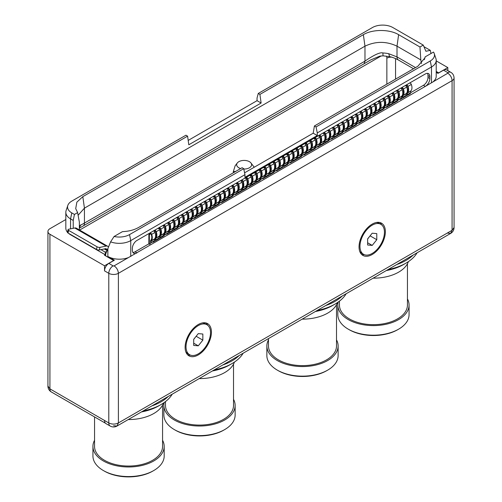<?xml version="1.0" encoding="UTF-8"?>
<svg xmlns="http://www.w3.org/2000/svg" width="502" height="502" viewBox="0 0 502 502"><rect width="100%" height="100%" fill="white"/><g stroke="black" fill="none" stroke-linecap="round" stroke-linejoin="round"><path stroke-width="0.75" d="M68.473 233.273A16.183 9.343 0 0 0 70.562 234.76L105.263 254.79L104.504 255.223L113.659 260.513L104.529 265.784L49.924 234.258L49.924 388.855L47.928 386.076A6.796 6.796 0 0 0 51.329 391.968A6.796 3.922 120 0 1 49.924 388.855L104.529 420.488A6.796 3.922 -60 0 1 104.529 420.381M65.825 219.525L49.924 228.705A6.796 3.922 0 0 0 47.928 231.485A6.796 3.922 0 0 0 49.924 234.258M436.219 60.886L447.822 67.588L438.692 72.859L436.219 71.435M67.82 205.431A14.451 8.339 0 0 0 71.792 212.911L74.447 214.442L77.615 212.61L75.708 208.619L76.862 202.155L82.817 196.646L187.591 136.155L185.947 135.207L71.792 201.114A14.451 8.339 0 0 0 67.82 205.431L66.12 210.526A16.183 9.343 0 0 0 65.825 212.296L65.825 228.153A16.183 9.343 0 0 0 67.431 232.213M104.529 265.784L104.529 270.86A6.087 3.514 -60 0 1 108.834 263.406L114.368 260.205L107.867 256.453A16.183 9.343 0 0 0 128.537 257.526L114.092 265.865A0.709 0.414 180 0 1 113.088 265.865L108.834 263.406M110.195 426.054L105.935 423.6A6.796 3.922 -60 0 1 104.529 420.488L108.783 422.941A6.796 3.922 120 0 0 110.195 426.054A6.796 6.796 0 0 0 116.991 426.054L113.59 425.721M151.874 405.911A46.052 26.587 0 0 0 168.27 396.448M396.756 264.535A46.052 26.587 0 0 0 413.152 255.066M325.811 305.492A46.052 26.587 0 0 0 342.207 296.029M436.219 72.357L437.982 73.374L438.692 72.859M106.75 251.289L105.263 252.148L105.263 254.79M107.039 250.536L104.303 248.948M100.927 249.645L105.263 252.148M68.68 230.412L68.052 233.028A2.096 0.784 -166.5 0 1 67.425 232.25L68.052 229.634A2.096 0.784 13.5 0 0 68.68 230.412L97.055 246.796A2.096 0.784 13.5 0 0 99.954 247.36L106.11 246.087A5.66 3.269 -60 0 1 107.717 246.294A5.66 3.269 -60 0 1 108.419 246.984M68.052 233.028L96.428 249.412A2.096 0.784 -166.5 0 0 99.327 249.977L105.489 248.703A2.755 1.594 -60 0 1 106.267 248.804A2.755 1.594 -60 0 1 106.838 249.983L106.851 250.423M68.052 229.634A2.096 0.784 13.5 0 1 68.605 229.263L74.767 227.99L106.11 246.087M65.825 212.296A16.183 9.343 0 0 0 70.562 218.903L73.223 220.434L73.223 228.31M187.591 136.155L188.802 144.783L261.122 103.029L257.043 100.67L257.043 98.028L258.266 93.454L259.91 94.401L363.36 34.676C372.54 29.097 389.445 29.097 398.626 34.676L419.967 47L423.261 45.098L392.859 27.541A14.451 8.339 0 0 0 372.428 27.541L258.266 93.454M188.194 140.422L257.043 100.67M430.967 53.532L430.314 50.351L425.897 51.279L423.261 45.098M421.548 63.528L420.808 59.914L419.967 47M73.223 220.434L74.447 214.442M79.366 229.922L79.366 222.173L77.615 212.61M107.717 246.294L76.373 228.197A5.66 3.269 120 0 0 74.767 227.99M114.086 236.486A14.451 8.339 180 0 0 129.529 234.603L243.734 168.672L242.089 167.724L138.64 227.444C134.16 229.979 128.769 231.378 122.475 231.635L114.086 236.486L110.591 241.864L105.671 254.087L105.671 255.901M410.743 92.638L423.424 85.315A6.476 3.74 120 0 0 427.999 77.39L429.881 78.475A6.476 3.74 -60 0 1 425.301 86.4L128.537 257.526M243.734 168.672L244.957 174.665L130.758 240.596A16.183 9.343 180 0 1 110.591 241.864M244.957 174.665L244.957 177.306L317.277 135.553L317.277 132.911L316.053 126.918L314.409 125.971L313.198 133.199L244.581 172.813M316.053 126.918L430.252 60.98A14.451 8.339 180 0 0 434.224 53.507A14.451 8.339 180 0 0 433.508 52.064L425.112 56.908L424.962 57.855L417.852 66.245L314.409 125.971M313.198 133.199L317.277 135.553M425.112 56.908L424.378 59.638M388.115 269.524A46.052 26.587 0 0 0 406.005 263.123A46.052 26.587 0 0 0 417.093 252.795M317.164 310.487A46.052 26.587 0 0 0 335.06 304.08A46.052 26.587 0 0 0 346.142 293.752M214.178 369.943A46.052 26.587 0 0 0 232.068 363.542A46.052 26.587 0 0 0 243.156 353.213M222.825 364.954A46.052 26.587 0 0 0 239.216 355.485M143.233 410.906A46.052 26.587 0 0 0 161.123 404.505A46.052 26.587 0 0 0 172.211 394.177M114.092 265.865C116.709 267.666 118.139 270.151 118.397 273.314A6.796 3.922 180 0 1 108.783 273.314L108.783 422.941C111.99 424.466 115.19 424.466 118.397 422.941L116.991 426.054L450.671 233.405A6.796 6.796 0 0 0 454.072 227.519L452.076 230.292L452.076 80.665L118.397 273.314L118.397 422.941L452.076 230.292L450.671 233.405L447.269 233.072M454.072 227.519L454.072 77.892A6.796 3.922 180 0 1 452.076 80.665A6.087 3.514 -120 0 0 447.778 73.217L425.307 86.4M429.881 78.475L429.881 76.624A6.476 3.74 -60 0 0 428.539 73.662A6.476 3.74 -60 0 0 425.301 73.982L136.933 240.464A6.476 3.74 -60 0 0 132.359 248.396L132.359 250.247A6.476 3.74 -60 0 0 133.701 253.209A6.476 3.74 -60 0 0 136.933 252.889L135.057 251.803L148.862 243.834M434.224 53.507L435.924 58.602A16.183 9.343 180 0 1 436.219 60.372A16.183 9.343 180 0 1 431.482 66.979L317.277 132.911M427.999 77.39L427.999 75.538A6.476 3.74 120 0 0 427.459 73.361M132.898 252.424A6.476 3.74 120 0 0 135.057 251.803M399.736 99.201L400.194 99.471L400.15 99.019L399.579 99.296L397.747 100.356L397.584 100.977L386.465 107.397L386.302 106.957L384.017 108.281L383.854 108.903L372.729 115.322L372.572 114.889L370.281 116.207L370.125 116.828L358.999 123.254L358.955 122.808L358.384 123.078L356.552 124.138L356.389 124.76L345.269 131.179L345.106 130.746L342.822 132.064L342.659 132.685L331.54 139.11L331.376 138.671L329.086 139.995L328.929 140.616L317.804 147.036L317.647 146.603L315.356 147.921L315.193 148.542L304.074 154.961L304.024 154.516L303.453 154.792L301.627 155.852L301.464 156.473L290.344 162.893L290.181 162.453L287.891 163.777L287.734 164.399L276.608 170.818L276.451 170.385L274.161 171.703L273.998 172.324L262.879 178.75L262.828 178.298L262.257 178.574L260.431 179.634L260.268 180.256L249.149 186.675L248.986 186.242L246.695 187.56L246.538 188.181L235.413 194.607L235.369 194.155L234.798 194.431L232.966 195.491L232.802 196.113L221.683 202.532L221.52 202.093L219.236 203.417L219.073 204.038L207.953 210.457L207.79 210.024L205.5 211.342L205.343 211.963L194.218 218.389L194.174 217.943L193.603 218.213L191.77 219.274L191.613 219.895L180.488 226.314L180.325 225.881L178.041 227.199L177.877 227.82L166.758 234.246L166.595 233.806L164.305 235.131L164.148 235.752L153.022 242.171L152.865 241.738L150.575 243.056L150.418 243.677L149.364 244.286L149.364 234.88L150.048 234.032A0.872 0.502 60 0 1 150.23 233.631A0.872 0.502 60 0 1 151.215 234.371A7.022 4.054 60 0 1 150.757 240.263A1.261 0.728 -120 0 0 150.575 240.784L150.575 242.34L151.077 242.635L151.077 241.073A0.552 0.32 -120 0 1 151.158 240.847A7.737 4.468 60 0 0 151.66 234.359A1.588 0.916 60 0 0 149.872 233.016L153.217 231.083A1.588 0.916 60 0 1 154.999 232.432A7.737 4.468 60 0 1 154.503 238.921A0.552 0.32 -120 0 0 154.421 239.147L154.421 240.703L151.077 242.635M410.404 92.914L410.404 93.573L400.194 99.471M386.007 107.133L386.465 107.397M372.277 115.058L372.729 115.322M358.541 122.99L358.999 123.254M344.811 130.915L345.269 131.179M331.082 138.847L331.54 139.11M317.346 146.772L317.804 147.036M303.616 154.698L304.074 154.961M289.886 162.629L290.344 162.893M276.15 170.554L276.608 170.818M262.42 178.486L262.879 178.75M248.691 186.411L249.149 186.675M234.955 194.337L235.413 194.607M221.225 202.268L221.683 202.532M207.495 210.194L207.953 210.457M193.759 218.125L194.218 218.389M180.03 226.051L180.488 226.314M166.3 233.982L166.758 234.246M152.564 241.908L153.022 242.171M150.048 234.484L149.546 234.189L148.862 234.585L148.862 243.997L149.364 244.286M154.629 231.736L154.629 231.391A0.872 0.502 60 0 1 154.804 230.989A0.872 0.502 60 0 1 155.789 231.729A7.022 4.054 60 0 1 155.338 237.622A1.261 0.728 -120 0 0 155.325 237.634M159.203 229.094L159.203 228.749A0.872 0.502 60 0 1 159.385 228.347A0.872 0.502 60 0 1 160.37 229.088A7.022 4.054 60 0 1 159.912 234.98A1.261 0.728 -120 0 0 159.9 234.992M163.784 226.452L163.784 226.101A0.872 0.502 60 0 1 163.959 225.705A0.872 0.502 60 0 1 164.945 226.446A7.022 4.054 60 0 1 164.493 232.338A1.261 0.728 -120 0 0 164.474 232.351M168.358 223.81L168.358 223.459A0.872 0.502 60 0 1 168.54 223.064A0.872 0.502 60 0 1 169.525 223.804A7.022 4.054 60 0 1 169.067 229.69A1.261 0.728 -120 0 0 169.055 229.709M172.933 221.162L172.933 220.817A0.872 0.502 60 0 1 173.115 220.416A0.872 0.502 60 0 1 174.1 221.162A7.022 4.054 60 0 1 173.648 227.048A1.261 0.728 -120 0 0 173.629 227.067M177.513 218.521L177.513 218.175A0.872 0.502 60 0 1 177.695 217.774A0.872 0.502 60 0 1 178.674 218.514A7.022 4.054 60 0 1 178.223 224.407A1.261 0.728 -120 0 0 178.21 224.419M182.088 215.879L182.088 215.534A0.872 0.502 60 0 1 182.27 215.132A0.872 0.502 60 0 1 183.255 215.873A7.022 4.054 60 0 1 182.797 221.765A1.261 0.728 -120 0 0 182.784 221.777M186.669 213.237L186.669 212.892A0.872 0.502 60 0 1 186.851 212.49A0.872 0.502 60 0 1 187.83 213.231A7.022 4.054 60 0 1 187.378 219.123A1.261 0.728 -120 0 0 187.365 219.136M191.243 210.595L191.243 210.25A0.872 0.502 60 0 1 191.425 209.849A0.872 0.502 60 0 1 192.41 210.589A7.022 4.054 60 0 1 191.952 216.481A1.261 0.728 -120 0 0 191.94 216.494M195.824 207.953L195.824 207.608A0.872 0.502 60 0 1 196 207.207A0.872 0.502 60 0 1 196.985 207.947A7.022 4.054 60 0 1 196.533 213.839A1.261 0.728 -120 0 0 196.514 213.852M200.398 205.312L200.398 204.96A0.872 0.502 60 0 1 200.58 204.565A0.872 0.502 60 0 1 201.566 205.305A7.022 4.054 60 0 1 201.107 211.191A1.261 0.728 -120 0 0 201.095 211.21M204.973 202.664L204.973 202.319A0.872 0.502 60 0 1 205.155 201.917A0.872 0.502 60 0 1 206.14 202.664A7.022 4.054 60 0 1 205.688 208.55A1.261 0.728 -120 0 0 205.669 208.568M209.554 200.022L209.554 199.677A0.872 0.502 60 0 1 209.736 199.275A0.872 0.502 60 0 1 210.721 200.016A7.022 4.054 60 0 1 210.263 205.908A1.261 0.728 -120 0 0 210.25 205.92M214.128 197.38L214.128 197.035A0.872 0.502 60 0 1 214.31 196.633A0.872 0.502 60 0 1 215.295 197.374A7.022 4.054 60 0 1 214.843 203.266A1.261 0.728 -120 0 0 214.825 203.279M218.709 194.738L218.709 194.393A0.872 0.502 60 0 1 218.891 193.992A0.872 0.502 60 0 1 219.87 194.732A7.022 4.054 60 0 1 219.418 200.624A1.261 0.728 -120 0 0 219.405 200.637M223.283 192.097L223.283 191.751A0.872 0.502 60 0 1 223.465 191.35A0.872 0.502 60 0 1 224.45 192.09A7.022 4.054 60 0 1 223.992 197.983A1.261 0.728 -120 0 0 223.98 197.995M227.864 189.455L227.864 189.11A0.872 0.502 60 0 1 228.046 188.708A0.872 0.502 60 0 1 229.025 189.449A7.022 4.054 60 0 1 228.573 195.341A1.261 0.728 -120 0 0 228.561 195.353M232.439 186.813L232.439 186.462A0.872 0.502 60 0 1 232.621 186.066A0.872 0.502 60 0 1 233.606 186.807A7.022 4.054 60 0 1 233.148 192.693A1.261 0.728 -120 0 0 233.135 192.712M237.019 184.165L237.019 183.82A0.872 0.502 60 0 1 237.195 183.425A0.872 0.502 60 0 1 238.18 184.165A7.022 4.054 60 0 1 237.728 190.051A1.261 0.728 -120 0 0 237.71 190.07M241.594 181.523L241.594 181.178A0.872 0.502 60 0 1 241.776 180.776A0.872 0.502 60 0 1 242.761 181.517A7.022 4.054 60 0 1 242.303 187.409A1.261 0.728 -120 0 0 242.29 187.422M246.168 178.881L246.168 178.536A0.872 0.502 60 0 1 246.35 178.135A0.872 0.502 60 0 1 247.335 178.875A7.022 4.054 60 0 1 246.884 184.767A1.261 0.728 -120 0 0 246.865 184.78M250.749 176.24L250.749 175.895A0.872 0.502 60 0 1 250.931 175.493A0.872 0.502 60 0 1 251.916 176.233A7.022 4.054 60 0 1 251.458 182.126A1.261 0.728 -120 0 0 251.446 182.138M255.323 173.598L255.323 173.253A0.872 0.502 60 0 1 255.505 172.851A0.872 0.502 60 0 1 256.491 173.592A7.022 4.054 60 0 1 256.039 179.484A1.261 0.728 -120 0 0 256.02 179.496M259.904 170.956L259.904 170.611A0.872 0.502 60 0 1 260.086 170.209A0.872 0.502 60 0 1 261.065 170.95A7.022 4.054 60 0 1 260.613 176.842A1.261 0.728 -120 0 0 260.601 176.855M264.479 168.314L264.479 167.963A0.872 0.502 60 0 1 264.661 167.568A0.872 0.502 60 0 1 265.646 168.308A7.022 4.054 60 0 1 265.188 174.2A1.261 0.728 -120 0 0 265.175 174.213M269.059 165.673L269.059 165.321A0.872 0.502 60 0 1 269.235 164.926A0.872 0.502 60 0 1 270.22 165.666A7.022 4.054 60 0 1 269.769 171.552A1.261 0.728 -120 0 0 269.756 171.571M273.634 163.024L273.634 162.679A0.872 0.502 60 0 1 273.816 162.278A0.872 0.502 60 0 1 274.801 163.024A7.022 4.054 60 0 1 274.343 168.91A1.261 0.728 -120 0 0 274.33 168.923M278.215 160.383L278.215 160.038A0.872 0.502 60 0 1 278.39 159.636A0.872 0.502 60 0 1 279.376 160.376A7.022 4.054 60 0 1 278.924 166.269A1.261 0.728 -120 0 0 278.905 166.281M282.789 157.741L282.789 157.396A0.872 0.502 60 0 1 282.971 156.994A0.872 0.502 60 0 1 283.956 157.735A7.022 4.054 60 0 1 283.498 163.627A1.261 0.728 -120 0 0 283.486 163.639M287.364 155.099L287.364 154.754A0.872 0.502 60 0 1 287.546 154.352A0.872 0.502 60 0 1 288.531 155.093A7.022 4.054 60 0 1 288.079 160.985A1.261 0.728 -120 0 0 288.06 160.998M291.944 152.457L291.944 152.112A0.872 0.502 60 0 1 292.126 151.711A0.872 0.502 60 0 1 293.112 152.451A7.022 4.054 60 0 1 292.653 158.343A1.261 0.728 -120 0 0 292.641 158.356M296.519 149.816L296.519 149.464A0.872 0.502 60 0 1 296.701 149.069A0.872 0.502 60 0 1 297.686 149.809A7.022 4.054 60 0 1 297.228 155.702A1.261 0.728 -120 0 0 297.215 155.714M301.1 147.174L301.1 146.822A0.872 0.502 60 0 1 301.282 146.427A0.872 0.502 60 0 1 302.26 147.168A7.022 4.054 60 0 1 301.809 153.054A1.261 0.728 -120 0 0 301.796 153.072M305.674 144.526L305.674 144.181A0.872 0.502 60 0 1 305.856 143.779A0.872 0.502 60 0 1 306.841 144.526A7.022 4.054 60 0 1 306.383 150.412A1.261 0.728 -120 0 0 306.371 150.431M310.255 141.884L310.255 141.539A0.872 0.502 60 0 1 310.431 141.137A0.872 0.502 60 0 1 311.416 141.878A7.022 4.054 60 0 1 310.964 147.77A1.261 0.728 -120 0 0 310.951 147.783M314.829 139.242L314.829 138.897A0.872 0.502 60 0 1 315.011 138.496A0.872 0.502 60 0 1 315.996 139.236A7.022 4.054 60 0 1 315.538 145.128A1.261 0.728 -120 0 0 315.526 145.141M319.404 136.6L319.404 136.255A0.872 0.502 60 0 1 319.586 135.854A0.872 0.502 60 0 1 320.571 136.594A7.022 4.054 60 0 1 320.119 142.486A1.261 0.728 -120 0 0 320.1 142.499M323.985 133.959L323.985 133.614A0.872 0.502 60 0 1 324.166 133.212A0.872 0.502 60 0 1 325.152 133.952A7.022 4.054 60 0 1 324.694 139.845A1.261 0.728 -120 0 0 324.681 139.857M328.559 131.317L328.559 130.972A0.872 0.502 60 0 1 328.741 130.57A0.872 0.502 60 0 1 329.726 131.311A7.022 4.054 60 0 1 329.274 137.203A1.261 0.728 -120 0 0 329.256 137.215M333.14 128.675L333.14 128.324A0.872 0.502 60 0 1 333.322 127.928A0.872 0.502 60 0 1 334.301 128.669A7.022 4.054 60 0 1 333.849 134.555A1.261 0.728 -120 0 0 333.836 134.574M337.714 126.027L337.714 125.682A0.872 0.502 60 0 1 337.896 125.28A0.872 0.502 60 0 1 338.881 126.027A7.022 4.054 60 0 1 338.423 131.913A1.261 0.728 -120 0 0 338.411 131.932M342.295 123.385L342.295 123.04A0.872 0.502 60 0 1 342.477 122.639A0.872 0.502 60 0 1 343.456 123.379A7.022 4.054 60 0 1 343.004 129.271A1.261 0.728 -120 0 0 342.991 129.284M346.869 120.744L346.869 120.398A0.872 0.502 60 0 1 347.051 119.997A0.872 0.502 60 0 1 348.037 120.737A7.022 4.054 60 0 1 347.579 126.629A1.261 0.728 -120 0 0 347.566 126.642M351.45 118.102L351.45 117.757A0.872 0.502 60 0 1 351.626 117.355A0.872 0.502 60 0 1 352.611 118.095A7.022 4.054 60 0 1 352.159 123.988A1.261 0.728 -120 0 0 352.14 124M356.025 115.46L356.025 115.115A0.872 0.502 60 0 1 356.207 114.713A0.872 0.502 60 0 1 357.192 115.454A7.022 4.054 60 0 1 356.734 121.346A1.261 0.728 -120 0 0 356.721 121.358M360.599 112.818L360.599 112.473A0.872 0.502 60 0 1 360.781 112.071A0.872 0.502 60 0 1 361.766 112.812A7.022 4.054 60 0 1 361.314 118.704A1.261 0.728 -120 0 0 361.296 118.717M365.18 110.176L365.18 109.825A0.872 0.502 60 0 1 365.362 109.43A0.872 0.502 60 0 1 366.347 110.17A7.022 4.054 60 0 1 365.889 116.056A1.261 0.728 -120 0 0 365.876 116.075M369.754 107.528L369.754 107.183A0.872 0.502 60 0 1 369.936 106.788A0.872 0.502 60 0 1 370.922 107.528A7.022 4.054 60 0 1 370.47 113.414A1.261 0.728 -120 0 0 370.451 113.433M374.335 104.887L374.335 104.541A0.872 0.502 60 0 1 374.517 104.14A0.872 0.502 60 0 1 375.496 104.88A7.022 4.054 60 0 1 375.044 110.773A1.261 0.728 -120 0 0 375.032 110.785M378.91 102.245L378.91 101.9A0.872 0.502 60 0 1 379.092 101.498A0.872 0.502 60 0 1 380.077 102.239A7.022 4.054 60 0 1 379.619 108.131A1.261 0.728 -120 0 0 379.606 108.143M383.49 99.603L383.49 99.258A0.872 0.502 60 0 1 383.666 98.856A0.872 0.502 60 0 1 384.651 99.597A7.022 4.054 60 0 1 384.199 105.489A1.261 0.728 -120 0 0 384.187 105.502M388.065 96.961L388.065 96.616A0.872 0.502 60 0 1 388.247 96.215A0.872 0.502 60 0 1 389.232 96.955A7.022 4.054 60 0 1 388.774 102.847A1.261 0.728 -120 0 0 388.761 102.86M392.646 94.32L392.646 93.974A0.872 0.502 60 0 1 392.821 93.573A0.872 0.502 60 0 1 393.806 94.313A7.022 4.054 60 0 1 393.355 100.205A1.261 0.728 -120 0 0 393.336 100.218M397.22 91.678L397.22 91.326A0.872 0.502 60 0 1 397.402 90.931A0.872 0.502 60 0 1 398.387 91.671A7.022 4.054 60 0 1 397.929 97.564A1.261 0.728 -120 0 0 397.917 97.576M401.795 89.036L401.795 88.685A0.872 0.502 60 0 1 401.976 88.289A0.872 0.502 60 0 1 402.962 89.03A7.022 4.054 60 0 1 402.51 94.916A1.261 0.728 -120 0 0 402.491 94.934M406.375 86.388L406.375 86.043A0.872 0.502 60 0 1 406.557 85.641A0.872 0.502 60 0 1 407.542 86.382A7.022 4.054 60 0 1 407.084 92.274A1.261 0.728 -120 0 0 407.072 92.286M405.873 85.892L405.873 85.754A1.588 0.916 60 0 1 406.2 85.026A1.588 0.916 60 0 1 407.988 86.369A7.737 4.468 60 0 1 407.486 92.857A0.552 0.32 -120 0 0 407.404 93.09L407.404 94.646L406.902 94.357L406.902 92.795A1.261 0.728 -120 0 1 406.909 92.669M401.293 88.534L401.293 88.396A1.588 0.916 60 0 1 401.625 87.668A1.588 0.916 60 0 1 403.407 89.017A7.737 4.468 60 0 1 402.905 95.499A0.552 0.32 -120 0 0 402.83 95.731L402.83 97.288L402.322 96.999L402.322 95.436A1.261 0.728 -120 0 1 402.328 95.311M396.718 91.176L396.718 91.038A1.588 0.916 60 0 1 397.044 90.31A1.588 0.916 60 0 1 398.833 91.659A7.737 4.468 60 0 1 398.331 98.147A0.552 0.32 -120 0 0 398.249 98.373L398.249 99.929L397.747 99.641L397.747 98.078A1.261 0.728 -120 0 1 397.753 97.953M392.137 93.818L392.137 93.679A1.588 0.916 60 0 1 392.47 92.958A1.588 0.916 60 0 1 394.252 94.301A7.737 4.468 60 0 1 393.75 100.789A0.552 0.32 -120 0 0 393.675 101.015L393.675 102.571L393.166 102.282L393.166 100.726A1.261 0.728 -120 0 1 393.179 100.601M387.563 96.466L387.563 96.321A1.588 0.916 60 0 1 387.889 95.6A1.588 0.916 60 0 1 389.677 96.942A7.737 4.468 60 0 1 389.175 103.431A0.552 0.32 -120 0 0 389.094 103.657L389.094 105.219L388.592 104.924L388.592 103.368A1.261 0.728 -120 0 1 388.598 103.243M382.982 99.107L382.982 98.969A1.588 0.916 60 0 1 383.315 98.241A1.588 0.916 60 0 1 385.097 99.584A7.737 4.468 60 0 1 384.601 106.073A0.552 0.32 -120 0 0 384.519 106.298L384.519 107.861L384.017 107.566L384.017 106.01A1.261 0.728 -120 0 1 384.024 105.884M378.408 101.749L378.408 101.611A1.588 0.916 60 0 1 378.734 100.883A1.588 0.916 60 0 1 380.522 102.226A7.737 4.468 60 0 1 380.02 108.714A0.552 0.32 -120 0 0 379.939 108.94L379.939 110.503L379.437 110.208L379.437 108.652A1.261 0.728 -120 0 1 379.443 108.526M373.833 104.391L373.833 104.253A1.588 0.916 60 0 1 374.159 103.525A1.588 0.916 60 0 1 375.942 104.868A7.737 4.468 60 0 1 375.446 111.356A0.552 0.32 -120 0 0 375.364 111.582L375.364 113.145L374.862 112.856L374.862 111.293A1.261 0.728 -120 0 1 374.868 111.168M369.252 107.033L369.252 106.895A1.588 0.916 60 0 1 369.579 106.167A1.588 0.916 60 0 1 371.367 107.516A7.737 4.468 60 0 1 370.865 113.998A0.552 0.32 -120 0 0 370.783 114.23L370.783 115.786L370.281 115.498L370.281 113.935A1.261 0.728 -120 0 1 370.288 113.81M364.678 109.674L364.678 109.536A1.588 0.916 60 0 1 365.004 108.808A1.588 0.916 60 0 1 366.793 110.158A7.737 4.468 60 0 1 366.291 116.646A0.552 0.32 -120 0 0 366.209 116.872L366.209 118.428L365.707 118.139L365.707 116.577A1.261 0.728 -120 0 1 365.713 116.451M360.097 112.316L360.097 112.178A1.588 0.916 60 0 1 360.43 111.457A1.588 0.916 60 0 1 362.212 112.799A7.737 4.468 60 0 1 361.71 119.288A0.552 0.32 -120 0 0 361.635 119.514L361.635 121.07L361.126 120.781L361.126 119.225A1.261 0.728 -120 0 1 361.133 119.099M355.523 114.958L355.523 114.82A1.588 0.916 60 0 1 355.849 114.098A1.588 0.916 60 0 1 357.637 115.441A7.737 4.468 60 0 1 357.135 121.93A0.552 0.32 -120 0 0 357.054 122.155L357.054 123.718L356.552 123.423L356.552 121.867A1.261 0.728 -120 0 1 356.558 121.741M350.942 117.606L350.942 117.462A1.588 0.916 60 0 1 351.274 116.74A1.588 0.916 60 0 1 353.057 118.083A7.737 4.468 60 0 1 352.555 124.571A0.552 0.32 -120 0 0 352.479 124.797L352.479 126.36L351.971 126.065L351.971 124.509A1.261 0.728 -120 0 1 351.984 124.383M346.367 120.248L346.367 120.11A1.588 0.916 60 0 1 346.694 119.382A1.588 0.916 60 0 1 348.482 120.725A7.737 4.468 60 0 1 347.98 127.213A0.552 0.32 -120 0 0 347.899 127.439L347.899 129.001L347.397 128.707L347.397 127.15A1.261 0.728 -120 0 1 347.403 127.025M341.787 122.89L341.787 122.752A1.588 0.916 60 0 1 342.119 122.024A1.588 0.916 60 0 1 343.901 123.366A7.737 4.468 60 0 1 343.406 129.855A0.552 0.32 -120 0 0 343.324 130.081L343.324 131.643L342.822 131.355L342.822 129.792A1.261 0.728 -120 0 1 342.828 129.667M337.212 125.531L337.212 125.393A1.588 0.916 60 0 1 337.539 124.665A1.588 0.916 60 0 1 339.327 126.015A7.737 4.468 60 0 1 338.825 132.497A0.552 0.32 -120 0 0 338.743 132.729L338.743 134.285L338.241 133.996L338.241 132.434A1.261 0.728 -120 0 1 338.248 132.308M332.638 128.173L332.638 128.035A1.588 0.916 60 0 1 332.964 127.307A1.588 0.916 60 0 1 334.752 128.656A7.737 4.468 60 0 1 334.25 135.145A0.552 0.32 -120 0 0 334.169 135.371L334.169 136.927L333.667 136.638L333.667 135.076A1.261 0.728 -120 0 1 333.673 134.95M328.057 130.815L328.057 130.677A1.588 0.916 60 0 1 328.383 129.949A1.588 0.916 60 0 1 330.172 131.298A7.737 4.468 60 0 1 329.67 137.786A0.552 0.32 -120 0 0 329.588 138.012L329.588 139.569L329.086 139.28L329.086 137.724A1.261 0.728 -120 0 1 329.092 137.592M323.483 133.457L323.483 133.319A1.588 0.916 60 0 1 323.809 132.597A1.588 0.916 60 0 1 325.597 133.94A7.737 4.468 60 0 1 325.095 140.428A0.552 0.32 -120 0 0 325.014 140.654L325.014 142.21L324.512 141.922L324.512 140.365A1.261 0.728 -120 0 1 324.518 140.24M318.902 136.105L318.902 135.96A1.588 0.916 60 0 1 319.234 135.239A1.588 0.916 60 0 1 321.016 136.582A7.737 4.468 60 0 1 320.514 143.07A0.552 0.32 -120 0 0 320.439 143.296L320.439 144.858L319.931 144.563L319.931 143.007A1.261 0.728 -120 0 1 319.943 142.882M314.327 138.747L314.327 138.608A1.588 0.916 60 0 1 314.654 137.881A1.588 0.916 60 0 1 316.442 139.223A7.737 4.468 60 0 1 315.94 145.712A0.552 0.32 -120 0 0 315.858 145.938L315.858 147.5L315.356 147.205L315.356 145.649A1.261 0.728 -120 0 1 315.363 145.524M309.747 141.388L309.747 141.25A1.588 0.916 60 0 1 310.079 140.522A1.588 0.916 60 0 1 311.861 141.865A7.737 4.468 60 0 1 311.365 148.354A0.552 0.32 -120 0 0 311.284 148.579L311.284 150.142L310.776 149.853L310.776 148.291A1.261 0.728 -120 0 1 310.788 148.165M305.172 144.03L305.172 143.892A1.588 0.916 60 0 1 305.498 143.164A1.588 0.916 60 0 1 307.287 144.507A7.737 4.468 60 0 1 306.785 150.995A0.552 0.32 -120 0 0 306.703 151.227L306.703 152.784L306.201 152.495L306.201 150.933A1.261 0.728 -120 0 1 306.207 150.807M300.591 146.672L300.591 146.534A1.588 0.916 60 0 1 300.924 145.806A1.588 0.916 60 0 1 302.706 147.155A7.737 4.468 60 0 1 302.21 153.643A0.552 0.32 -120 0 0 302.129 153.869L302.129 155.425L301.627 155.137L301.627 153.574A1.261 0.728 -120 0 1 301.633 153.449M296.017 149.314L296.017 149.176A1.588 0.916 60 0 1 296.343 148.448A1.588 0.916 60 0 1 298.132 149.797A7.737 4.468 60 0 1 297.63 156.285A0.552 0.32 -120 0 0 297.548 156.511L297.548 158.067L297.046 157.779L297.046 156.222A1.261 0.728 -120 0 1 297.052 156.091M291.442 151.955L291.442 151.817A1.588 0.916 60 0 1 291.769 151.096A1.588 0.916 60 0 1 293.557 152.439A7.737 4.468 60 0 1 293.055 158.927A0.552 0.32 -120 0 0 292.973 159.153L292.973 160.709L292.471 160.42L292.471 158.864A1.261 0.728 -120 0 1 292.478 158.739M286.862 154.603L286.862 154.459A1.588 0.916 60 0 1 287.194 153.737A1.588 0.916 60 0 1 288.976 155.08A7.737 4.468 60 0 1 288.474 161.569A0.552 0.32 -120 0 0 288.399 161.795L288.399 163.357L287.891 163.062L287.891 161.506A1.261 0.728 -120 0 1 287.897 161.38M282.287 157.245L282.287 157.107A1.588 0.916 60 0 1 282.613 156.379A1.588 0.916 60 0 1 284.402 157.722A7.737 4.468 60 0 1 283.9 164.21A0.552 0.32 -120 0 0 283.818 164.436L283.818 165.999L283.316 165.704L283.316 164.148A1.261 0.728 -120 0 1 283.323 164.022M277.706 159.887L277.706 159.749A1.588 0.916 60 0 1 278.039 159.021A1.588 0.916 60 0 1 279.821 160.364A7.737 4.468 60 0 1 279.319 166.852A0.552 0.32 -120 0 0 279.244 167.078L279.244 168.641L278.735 168.352L278.735 166.79A1.261 0.728 -120 0 1 278.748 166.664M273.132 162.529L273.132 162.391A1.588 0.916 60 0 1 273.458 161.663A1.588 0.916 60 0 1 275.247 163.006A7.737 4.468 60 0 1 274.745 169.494A0.552 0.32 -120 0 0 274.663 169.726L274.663 171.282L274.161 170.994L274.161 169.431A1.261 0.728 -120 0 1 274.167 169.306M268.551 165.171L268.551 165.032A1.588 0.916 60 0 1 268.884 164.305A1.588 0.916 60 0 1 270.666 165.654A7.737 4.468 60 0 1 270.17 172.142A0.552 0.32 -120 0 0 270.089 172.368L270.089 173.924L269.587 173.636L269.587 172.073A1.261 0.728 -120 0 1 269.593 171.948M263.977 167.812L263.977 167.674A1.588 0.916 60 0 1 264.303 166.946A1.588 0.916 60 0 1 266.091 168.295A7.737 4.468 60 0 1 265.589 174.784A0.552 0.32 -120 0 0 265.508 175.01L265.508 176.566L265.006 176.277L265.006 174.715A1.261 0.728 -120 0 1 265.012 174.589M259.402 170.454L259.402 170.316A1.588 0.916 60 0 1 259.729 169.594A1.588 0.916 60 0 1 261.511 170.937A7.737 4.468 60 0 1 261.015 177.426A0.552 0.32 -120 0 0 260.933 177.652L260.933 179.208L260.431 178.919L260.431 177.363A1.261 0.728 -120 0 1 260.438 177.237M254.821 173.102L254.821 172.958A1.588 0.916 60 0 1 255.148 172.236A1.588 0.916 60 0 1 256.936 173.579A7.737 4.468 60 0 1 256.434 180.067A0.552 0.32 -120 0 0 256.353 180.293L256.353 181.856L255.851 181.561L255.851 180.005A1.261 0.728 -120 0 1 255.857 179.879M250.247 175.744L250.247 175.606A1.588 0.916 60 0 1 250.573 174.878A1.588 0.916 60 0 1 252.362 176.221A7.737 4.468 60 0 1 251.86 182.709A0.552 0.32 -120 0 0 251.778 182.935L251.778 184.498L251.276 184.203L251.276 182.646A1.261 0.728 -120 0 1 251.282 182.521M245.666 178.386L245.666 178.248A1.588 0.916 60 0 1 245.999 177.52A1.588 0.916 60 0 1 247.781 178.863A7.737 4.468 60 0 1 247.279 185.351A0.552 0.32 -120 0 0 247.204 185.577L247.204 187.139L246.695 186.851L246.695 185.288A1.261 0.728 -120 0 1 246.702 185.163M241.092 181.027L241.092 180.889A1.588 0.916 60 0 1 241.418 180.162A1.588 0.916 60 0 1 243.206 181.504A7.737 4.468 60 0 1 242.704 187.993A0.552 0.32 -120 0 0 242.623 188.219L242.623 189.781L242.121 189.492L242.121 187.93A1.261 0.728 -120 0 1 242.127 187.804M236.511 183.669L236.511 183.531A1.588 0.916 60 0 1 236.844 182.803A1.588 0.916 60 0 1 238.626 184.152A7.737 4.468 60 0 1 238.124 190.635A0.552 0.32 -120 0 0 238.048 190.867L238.048 192.423L237.54 192.134L237.54 190.572A1.261 0.728 -120 0 1 237.553 190.446M231.937 186.311L231.937 186.173A1.588 0.916 60 0 1 232.263 185.445A1.588 0.916 60 0 1 234.051 186.794A7.737 4.468 60 0 1 233.549 193.283A0.552 0.32 -120 0 0 233.468 193.508L233.468 195.065L232.966 194.776L232.966 193.214A1.261 0.728 -120 0 1 232.972 193.088M227.356 188.953L227.356 188.815A1.588 0.916 60 0 1 227.688 188.093A1.588 0.916 60 0 1 229.47 189.436A7.737 4.468 60 0 1 228.975 195.924A0.552 0.32 -120 0 0 228.893 196.15L228.893 197.706L228.391 197.418L228.391 195.862A1.261 0.728 -120 0 1 228.397 195.736M222.781 191.601L222.781 191.457A1.588 0.916 60 0 1 223.108 190.735A1.588 0.916 60 0 1 224.896 192.078A7.737 4.468 60 0 1 224.394 198.566A0.552 0.32 -120 0 0 224.312 198.792L224.312 200.354L223.81 200.06L223.81 198.503A1.261 0.728 -120 0 1 223.817 198.378M218.207 194.243L218.207 194.105A1.588 0.916 60 0 1 218.533 193.377A1.588 0.916 60 0 1 220.322 194.72A7.737 4.468 60 0 1 219.82 201.208A0.552 0.32 -120 0 0 219.738 201.434L219.738 202.996L219.236 202.701L219.236 201.145A1.261 0.728 -120 0 1 219.242 201.02M213.626 196.884L213.626 196.746A1.588 0.916 60 0 1 213.952 196.018A1.588 0.916 60 0 1 215.741 197.361A7.737 4.468 60 0 1 215.239 203.85A0.552 0.32 -120 0 0 215.157 204.076L215.157 205.638L214.655 205.343L214.655 203.787A1.261 0.728 -120 0 1 214.661 203.661M209.052 199.526L209.052 199.388A1.588 0.916 60 0 1 209.378 198.66A1.588 0.916 60 0 1 211.166 200.003A7.737 4.468 60 0 1 210.664 206.491A0.552 0.32 -120 0 0 210.583 206.717L210.583 208.28L210.081 207.991L210.081 206.429A1.261 0.728 -120 0 1 210.087 206.303M204.471 202.168L204.471 202.03A1.588 0.916 60 0 1 204.803 201.302A1.588 0.916 60 0 1 206.586 202.651A7.737 4.468 60 0 1 206.084 209.133A0.552 0.32 -120 0 0 206.008 209.365L206.008 210.922L205.5 210.633L205.5 209.07A1.261 0.728 -120 0 1 205.506 208.945M199.896 204.81L199.896 204.672A1.588 0.916 60 0 1 200.223 203.944A1.588 0.916 60 0 1 202.011 205.293A7.737 4.468 60 0 1 201.509 211.781A0.552 0.32 -120 0 0 201.427 212.007L201.427 213.563L200.925 213.275L200.925 211.712A1.261 0.728 -120 0 1 200.932 211.587M195.316 207.452L195.316 207.313A1.588 0.916 60 0 1 195.648 206.592A1.588 0.916 60 0 1 197.43 207.935A7.737 4.468 60 0 1 196.935 214.423A0.552 0.32 -120 0 0 196.853 214.649L196.853 216.205L196.345 215.916L196.345 214.36A1.261 0.728 -120 0 1 196.357 214.235M190.741 210.093L190.741 209.955A1.588 0.916 60 0 1 191.067 209.234A1.588 0.916 60 0 1 192.856 210.576A7.737 4.468 60 0 1 192.354 217.065A0.552 0.32 -120 0 0 192.272 217.291L192.272 218.847L191.77 218.558L191.77 217.002A1.261 0.728 -120 0 1 191.777 216.877M186.16 212.741L186.16 212.597A1.588 0.916 60 0 1 186.493 211.875A1.588 0.916 60 0 1 188.275 213.218A7.737 4.468 60 0 1 187.779 219.707A0.552 0.32 -120 0 0 187.698 219.932L187.698 221.495L187.196 221.2L187.196 219.644A1.261 0.728 -120 0 1 187.202 219.518M181.586 215.383L181.586 215.245A1.588 0.916 60 0 1 181.912 214.517A1.588 0.916 60 0 1 183.701 215.86A7.737 4.468 60 0 1 183.199 222.348A0.552 0.32 -120 0 0 183.117 222.574L183.117 224.137L182.615 223.842L182.615 222.286A1.261 0.728 -120 0 1 182.621 222.16M177.011 218.025L177.011 217.887A1.588 0.916 60 0 1 177.338 217.159A1.588 0.916 60 0 1 179.126 218.502A7.737 4.468 60 0 1 178.624 224.99A0.552 0.32 -120 0 0 178.543 225.216L178.543 226.778L178.041 226.49L178.041 224.927A1.261 0.728 -120 0 1 178.047 224.802M172.431 220.667L172.431 220.529A1.588 0.916 60 0 1 172.757 219.801A1.588 0.916 60 0 1 174.545 221.15A7.737 4.468 60 0 1 174.043 227.632A0.552 0.32 -120 0 0 173.968 227.864L173.968 229.42L173.46 229.132L173.46 227.569A1.261 0.728 -120 0 1 173.466 227.444M167.856 223.308L167.856 223.17A1.588 0.916 60 0 1 168.183 222.442A1.588 0.916 60 0 1 169.971 223.792A7.737 4.468 60 0 1 169.469 230.28A0.552 0.32 -120 0 0 169.387 230.506L169.387 232.062L168.885 231.773L168.885 230.211A1.261 0.728 -120 0 1 168.892 230.085M163.275 225.95L163.275 225.812A1.588 0.916 60 0 1 163.608 225.084A1.588 0.916 60 0 1 165.39 226.433A7.737 4.468 60 0 1 164.888 232.922A0.552 0.32 -120 0 0 164.813 233.148L164.813 234.704L164.305 234.415L164.305 232.859A1.261 0.728 -120 0 1 164.317 232.727M158.701 228.592L158.701 228.454A1.588 0.916 60 0 1 159.027 227.732A1.588 0.916 60 0 1 160.816 229.075A7.737 4.468 60 0 1 160.314 235.563A0.552 0.32 -120 0 0 160.232 235.789L160.232 237.346L159.73 237.057L159.73 235.501A1.261 0.728 -120 0 1 159.736 235.375M154.12 231.24L154.12 231.096A1.588 0.916 60 0 1 154.453 230.374A1.588 0.916 60 0 1 156.235 231.717A7.737 4.468 60 0 1 155.739 238.205A0.552 0.32 -120 0 0 155.658 238.431L155.658 239.994L155.156 239.699L155.156 238.143A1.261 0.728 -120 0 1 155.162 238.017M149.546 234.189L149.546 233.744A1.588 0.916 60 0 1 149.872 233.016M406.2 85.026L409.538 83.1A1.588 0.916 60 0 1 411.326 84.443A7.737 4.468 60 0 1 410.824 90.931A0.552 0.32 -120 0 0 410.743 91.157L410.743 92.719L407.404 94.646M401.625 87.668L404.963 85.742A1.588 0.916 60 0 1 406.752 87.084A7.737 4.468 60 0 1 406.25 93.573A0.552 0.32 -120 0 0 406.168 93.799L406.168 95.361L402.83 97.288M397.044 90.31L400.389 88.383A1.588 0.916 60 0 1 402.171 89.726A7.737 4.468 60 0 1 401.669 96.215A0.552 0.32 -120 0 0 401.594 96.44L401.594 98.003L398.249 99.929M392.47 92.958L395.808 91.025A1.588 0.916 60 0 1 397.597 92.368A7.737 4.468 60 0 1 397.095 98.856A0.552 0.32 -120 0 0 397.013 99.082L397.013 100.645L393.675 102.571M387.889 95.6L391.234 93.667A1.588 0.916 60 0 1 393.016 95.016A7.737 4.468 60 0 1 392.514 101.498A0.552 0.32 -120 0 0 392.438 101.73L392.438 103.286L389.094 105.219M383.315 98.241L386.653 96.309A1.588 0.916 60 0 1 388.441 97.658A7.737 4.468 60 0 1 387.939 104.146A0.552 0.32 -120 0 0 387.858 104.372L387.858 105.928L384.519 107.861M378.734 100.883L382.078 98.957A1.588 0.916 60 0 1 383.861 100.3A7.737 4.468 60 0 1 383.365 106.788A0.552 0.32 -120 0 0 383.283 107.014L383.283 108.57L379.939 110.503M374.159 103.525L377.498 101.599A1.588 0.916 60 0 1 379.286 102.941A7.737 4.468 60 0 1 378.784 109.43A0.552 0.32 -120 0 0 378.703 109.656L378.703 111.218L375.364 113.145M369.579 106.167L372.923 104.24A1.588 0.916 60 0 1 374.712 105.583A7.737 4.468 60 0 1 374.21 112.071A0.552 0.32 -120 0 0 374.128 112.297L374.128 113.86L370.783 115.786M365.004 108.808L368.342 106.882A1.588 0.916 60 0 1 370.131 108.225A7.737 4.468 60 0 1 369.629 114.713A0.552 0.32 -120 0 0 369.554 114.939L369.554 116.502L366.209 118.428M360.43 111.457L363.768 109.524A1.588 0.916 60 0 1 365.556 110.867A7.737 4.468 60 0 1 365.054 117.355A0.552 0.32 -120 0 0 364.973 117.581L364.973 119.143L361.635 121.07M355.849 114.098L359.194 112.166A1.588 0.916 60 0 1 360.976 113.515A7.737 4.468 60 0 1 360.474 119.997A0.552 0.32 -120 0 0 360.398 120.229L360.398 121.785L357.054 123.718M351.274 116.74L354.613 114.807A1.588 0.916 60 0 1 356.401 116.157A7.737 4.468 60 0 1 355.899 122.645A0.552 0.32 -120 0 0 355.818 122.871L355.818 124.427L352.479 126.36M346.694 119.382L350.038 117.455A1.588 0.916 60 0 1 351.82 118.798A7.737 4.468 60 0 1 351.325 125.287A0.552 0.32 -120 0 0 351.243 125.513L351.243 127.069L347.899 129.001M342.119 122.024L345.458 120.097A1.588 0.916 60 0 1 347.246 121.44A7.737 4.468 60 0 1 346.744 127.928A0.552 0.32 -120 0 0 346.662 128.154L346.662 129.711L343.324 131.643M337.539 124.665L340.883 122.739A1.588 0.916 60 0 1 342.665 124.082A7.737 4.468 60 0 1 342.169 130.57A0.552 0.32 -120 0 0 342.088 130.796L342.088 132.359L338.743 134.285M332.964 127.307L336.302 125.381A1.588 0.916 60 0 1 338.091 126.724A7.737 4.468 60 0 1 337.589 133.212A0.552 0.32 -120 0 0 337.507 133.438L337.507 135L334.169 136.927M328.383 129.949L331.728 128.023A1.588 0.916 60 0 1 333.516 129.365A7.737 4.468 60 0 1 333.014 135.854A0.552 0.32 -120 0 0 332.933 136.08L332.933 137.642L329.588 139.569M323.809 132.597L327.153 130.664A1.588 0.916 60 0 1 328.935 132.007A7.737 4.468 60 0 1 328.433 138.496A0.552 0.32 -120 0 0 328.358 138.728L328.358 140.284L325.014 142.21M319.234 135.239L322.573 133.306A1.588 0.916 60 0 1 324.361 134.655A7.737 4.468 60 0 1 323.859 141.144A0.552 0.32 -120 0 0 323.777 141.369L323.777 142.926L320.439 144.858M314.654 137.881L317.998 135.948A1.588 0.916 60 0 1 319.78 137.297A7.737 4.468 60 0 1 319.278 143.785A0.552 0.32 -120 0 0 319.203 144.011L319.203 145.567L315.858 147.5M310.079 140.522L313.417 138.596A1.588 0.916 60 0 1 315.206 139.939A7.737 4.468 60 0 1 314.704 146.427A0.552 0.32 -120 0 0 314.622 146.653L314.622 148.209L311.284 150.142M305.498 143.164L308.843 141.238A1.588 0.916 60 0 1 310.625 142.581A7.737 4.468 60 0 1 310.129 149.069A0.552 0.32 -120 0 0 310.048 149.295L310.048 150.857L306.703 152.784M300.924 145.806L304.262 143.879A1.588 0.916 60 0 1 306.051 145.222A7.737 4.468 60 0 1 305.549 151.711A0.552 0.32 -120 0 0 305.467 151.937L305.467 153.499L302.129 155.425M296.343 148.448L299.688 146.521A1.588 0.916 60 0 1 301.47 147.864A7.737 4.468 60 0 1 300.974 154.352A0.552 0.32 -120 0 0 300.893 154.578L300.893 156.141L297.548 158.067M291.769 151.096L295.107 149.163A1.588 0.916 60 0 1 296.895 150.506A7.737 4.468 60 0 1 296.393 156.994A0.552 0.32 -120 0 0 296.312 157.226L296.312 158.783L292.973 160.709M287.194 153.737L290.532 151.805A1.588 0.916 60 0 1 292.321 153.154A7.737 4.468 60 0 1 291.819 159.642A0.552 0.32 -120 0 0 291.737 159.868L291.737 161.424L288.399 163.357M282.613 156.379L285.958 154.447A1.588 0.916 60 0 1 287.74 155.796A7.737 4.468 60 0 1 287.238 162.284A0.552 0.32 -120 0 0 287.163 162.51L287.163 164.066L283.818 165.999M278.039 159.021L281.377 157.095A1.588 0.916 60 0 1 283.166 158.437A7.737 4.468 60 0 1 282.664 164.926A0.552 0.32 -120 0 0 282.582 165.152L282.582 166.708L279.244 168.641M273.458 161.663L276.803 159.736A1.588 0.916 60 0 1 278.585 161.079A7.737 4.468 60 0 1 278.083 167.568A0.552 0.32 -120 0 0 278.008 167.793L278.008 169.356L274.663 171.282M268.884 164.305L272.222 162.378A1.588 0.916 60 0 1 274.01 163.721A7.737 4.468 60 0 1 273.508 170.209A0.552 0.32 -120 0 0 273.427 170.435L273.427 171.998L270.089 173.924M264.303 166.946L267.648 165.02A1.588 0.916 60 0 1 269.43 166.363A7.737 4.468 60 0 1 268.934 172.851A0.552 0.32 -120 0 0 268.852 173.077L268.852 174.64L265.508 176.566M259.729 169.594L263.067 167.662A1.588 0.916 60 0 1 264.855 169.005A7.737 4.468 60 0 1 264.353 175.493A0.552 0.32 -120 0 0 264.272 175.725L264.272 177.281L260.933 179.208M255.148 172.236L258.492 170.303A1.588 0.916 60 0 1 260.281 171.653A7.737 4.468 60 0 1 259.779 178.135A0.552 0.32 -120 0 0 259.697 178.367L259.697 179.923L256.353 181.856M250.573 174.878L253.912 172.945A1.588 0.916 60 0 1 255.7 174.294A7.737 4.468 60 0 1 255.198 180.783A0.552 0.32 -120 0 0 255.116 181.009L255.116 182.565L251.778 184.498M245.999 177.52L249.337 175.593A1.588 0.916 60 0 1 251.125 176.936A7.737 4.468 60 0 1 250.623 183.425A0.552 0.32 -120 0 0 250.542 183.65L250.542 185.207L247.204 187.139M241.418 180.162L244.763 178.235A1.588 0.916 60 0 1 246.545 179.578A7.737 4.468 60 0 1 246.043 186.066A0.552 0.32 -120 0 0 245.967 186.292L245.967 187.855L242.623 189.781M236.844 182.803L240.182 180.877A1.588 0.916 60 0 1 241.97 182.22A7.737 4.468 60 0 1 241.468 188.708A0.552 0.32 -120 0 0 241.387 188.934L241.387 190.496L238.048 192.423M232.263 185.445L235.607 183.519A1.588 0.916 60 0 1 237.39 184.862A7.737 4.468 60 0 1 236.894 191.35A0.552 0.32 -120 0 0 236.812 191.576L236.812 193.138L233.468 195.065M227.688 188.093L231.027 186.16A1.588 0.916 60 0 1 232.815 187.503A7.737 4.468 60 0 1 232.313 193.992A0.552 0.32 -120 0 0 232.231 194.218L232.231 195.78L228.893 197.706M223.108 190.735L226.452 188.802A1.588 0.916 60 0 1 228.234 190.151A7.737 4.468 60 0 1 227.739 196.633A0.552 0.32 -120 0 0 227.657 196.866L227.657 198.422L224.312 200.354M218.533 193.377L221.871 191.444A1.588 0.916 60 0 1 223.66 192.793A7.737 4.468 60 0 1 223.158 199.281A0.552 0.32 -120 0 0 223.076 199.507L223.076 201.064L219.738 202.996M213.952 196.018L217.297 194.092A1.588 0.916 60 0 1 219.085 195.435A7.737 4.468 60 0 1 218.583 201.923A0.552 0.32 -120 0 0 218.502 202.149L218.502 203.705L215.157 205.638M209.378 198.66L212.722 196.734A1.588 0.916 60 0 1 214.505 198.077A7.737 4.468 60 0 1 214.003 204.565A0.552 0.32 -120 0 0 213.927 204.791L213.927 206.353L210.583 208.28M204.803 201.302L208.142 199.376A1.588 0.916 60 0 1 209.93 200.718A7.737 4.468 60 0 1 209.428 207.207A0.552 0.32 -120 0 0 209.347 207.433L209.347 208.995L206.008 210.922M200.223 203.944L203.567 202.017A1.588 0.916 60 0 1 205.349 203.36A7.737 4.468 60 0 1 204.847 209.849A0.552 0.32 -120 0 0 204.772 210.074L204.772 211.637L201.427 213.563M195.648 206.592L198.987 204.659A1.588 0.916 60 0 1 200.775 206.002A7.737 4.468 60 0 1 200.273 212.49A0.552 0.32 -120 0 0 200.191 212.716L200.191 214.279L196.853 216.205M191.067 209.234L194.412 207.301A1.588 0.916 60 0 1 196.194 208.65A7.737 4.468 60 0 1 195.698 215.132A0.552 0.32 -120 0 0 195.617 215.364L195.617 216.92L192.272 218.847M186.493 211.875L189.831 209.943A1.588 0.916 60 0 1 191.62 211.292A7.737 4.468 60 0 1 191.118 217.78A0.552 0.32 -120 0 0 191.036 218.006L191.036 219.562L187.698 221.495M181.912 214.517L185.257 212.584A1.588 0.916 60 0 1 187.039 213.934A7.737 4.468 60 0 1 186.543 220.422A0.552 0.32 -120 0 0 186.462 220.648L186.462 222.204L183.117 224.137M177.338 217.159L180.676 215.232A1.588 0.916 60 0 1 182.464 216.575A7.737 4.468 60 0 1 181.962 223.064A0.552 0.32 -120 0 0 181.881 223.29L181.881 224.846L178.543 226.778M172.757 219.801L176.102 217.874A1.588 0.916 60 0 1 177.89 219.217A7.737 4.468 60 0 1 177.388 225.705A0.552 0.32 -120 0 0 177.306 225.931L177.306 227.494L173.968 229.42M168.183 222.442L171.527 220.516A1.588 0.916 60 0 1 173.309 221.859A7.737 4.468 60 0 1 172.807 228.347A0.552 0.32 -120 0 0 172.732 228.573L172.732 230.136L169.387 232.062M163.608 225.084L166.946 223.158A1.588 0.916 60 0 1 168.735 224.501A7.737 4.468 60 0 1 168.233 230.989A0.552 0.32 -120 0 0 168.151 231.215L168.151 232.777L164.813 234.704M159.027 227.732L162.372 225.8A1.588 0.916 60 0 1 164.154 227.142A7.737 4.468 60 0 1 163.652 233.631A0.552 0.32 -120 0 0 163.577 233.863L163.577 235.419L160.232 237.346M154.453 230.374L157.791 228.441A1.588 0.916 60 0 1 159.58 229.79A7.737 4.468 60 0 1 159.078 236.279A0.552 0.32 -120 0 0 158.996 236.505L158.996 238.061L155.658 239.994M148.862 234.585L149.364 234.88M433.339 81.55A16.183 9.343 0 0 0 436.219 76.229L436.219 60.372M438.692 72.966L443.517 70.173L447.778 72.633A0.709 0.414 180 0 1 447.778 73.217M447.822 67.588L447.822 70.6M447.778 72.633A6.087 3.514 120 0 1 450.815 72.332L446.56 69.872A6.087 3.514 120 0 0 443.517 70.173M359.043 246.902A18.612 10.743 120 0 0 362.902 255.424A18.612 10.743 120 0 0 377.24 250.435A18.612 10.743 120 0 0 385.367 231.711A18.612 10.743 120 0 0 381.507 223.189A18.612 10.743 120 0 0 367.169 228.172A18.612 10.743 120 0 0 359.043 246.902M185.112 347.321A18.612 10.743 120 0 0 188.965 355.843A18.612 10.743 120 0 0 203.304 350.86A18.612 10.743 120 0 0 211.43 332.129A18.612 10.743 120 0 0 207.577 323.608A18.612 10.743 120 0 0 193.232 328.597A18.612 10.743 120 0 0 185.112 347.321M361.628 254.451A18.612 10.743 120 0 0 364.32 254.677M380.033 222.574A18.612 10.743 -60 0 1 381.576 224.796M206.102 322.993A18.612 10.743 -60 0 1 207.64 325.214M187.692 354.876A18.612 10.743 120 0 0 190.39 355.096M175.292 430.151L174.313 429.58L175.292 430.151A34.243 19.773 0 0 0 223.723 430.151L224.701 429.58A35.629 20.569 0 0 0 235.137 415.035L235.137 405.453A35.629 20.569 0 0 0 233.518 399.322M224.701 429.58A35.629 20.569 0 0 1 174.313 429.58A35.629 20.569 180 0 1 163.878 415.035L163.878 405.453A35.629 20.569 180 0 1 164.242 402.51M163.878 405.453A35.629 20.569 180 0 0 174.313 419.998A35.629 20.569 0 0 0 213.143 424.454A35.629 20.569 0 0 0 235.137 405.453M233.518 364.157L233.518 405.453A34.011 19.634 0 0 1 212.522 423.594A34.011 19.634 0 0 1 175.455 419.333A34.011 19.634 180 0 1 165.497 405.453L165.497 401.581M199.187 378.602A35.629 20.569 0 0 0 234.44 362.061M212.39 370.978A42.72 24.667 0 0 0 229.715 364.898L232.068 363.542M141.445 411.935A42.72 24.667 0 0 0 158.77 405.861L161.123 404.505M128.242 419.559A35.629 20.569 0 0 0 163.495 403.024M94.552 416.917L94.552 446.41A34.011 19.634 180 0 0 104.51 460.296A34.011 19.634 0 0 0 141.577 464.551A34.011 19.634 0 0 0 162.566 446.41L162.566 405.12M104.347 471.108L103.368 470.543A35.629 20.569 0 0 0 153.75 470.543L152.771 471.108A34.243 19.773 0 0 1 104.347 471.108L103.368 470.543A35.629 20.569 180 0 1 92.933 455.998L92.933 446.41A35.629 20.569 180 0 0 103.368 460.955A35.629 20.569 0 0 0 142.191 465.417A35.629 20.569 0 0 0 164.185 446.41A35.629 20.569 0 0 0 162.566 440.285M92.933 446.41A35.629 20.569 180 0 1 94.552 440.285M153.75 470.543A35.629 20.569 0 0 0 164.185 455.998L164.185 446.41M315.375 311.516A42.72 24.667 0 0 0 332.707 305.442L335.06 304.08M302.173 319.14A35.629 20.569 0 0 0 337.432 302.606M268.482 338.593L268.482 345.991A34.011 19.634 180 0 0 278.447 359.878A34.011 19.634 0 0 0 315.507 364.132A34.011 19.634 0 0 0 336.503 345.991L336.503 304.701M278.284 370.689A34.243 19.773 0 0 0 326.708 370.689L327.687 370.125A35.629 20.569 0 0 1 277.299 370.125L278.277 370.689A34.243 19.773 180 0 0 278.284 370.689L277.299 370.125A35.629 20.569 180 0 1 266.863 355.579L266.863 345.991A35.629 20.569 180 0 0 277.299 360.536A35.629 20.569 0 0 0 316.128 364.998A35.629 20.569 0 0 0 338.122 345.991A35.629 20.569 0 0 0 336.503 339.86M266.863 345.991A35.629 20.569 180 0 1 268.482 339.86M327.687 370.125A35.629 20.569 0 0 0 338.122 355.579L338.122 345.991M386.327 270.559A42.72 24.667 0 0 0 403.652 264.479L406.005 263.123M373.124 278.177A35.629 20.569 0 0 0 408.377 261.642M339.434 301.162L339.434 305.028A34.011 19.634 180 0 0 349.392 318.914A34.011 19.634 0 0 0 386.458 323.169A34.011 19.634 0 0 0 407.448 305.028L407.448 263.738M349.229 329.726L348.25 329.161A35.629 20.569 0 0 0 398.632 329.161L397.653 329.726A34.243 19.773 0 0 1 349.229 329.726L348.25 329.161A35.629 20.569 180 0 1 337.815 314.616L337.815 305.028A35.629 20.569 180 0 0 348.25 319.573A35.629 20.569 0 0 0 387.073 324.035A35.629 20.569 0 0 0 409.067 305.028A35.629 20.569 0 0 0 407.448 298.903M337.815 305.028A35.629 20.569 180 0 1 338.179 302.085M398.632 329.161A35.629 20.569 0 0 0 409.067 314.616L409.067 305.028M79.366 225.85L84.436 223.089L84.436 208.148L364.973 46.178C375.665 41.114 386.345 41.114 397.013 46.178L420.808 59.914M78.099 215.27L84.436 208.148L82.817 196.646M80.759 224.833L79.366 227.87M79.366 228.146L370.702 59.926L379.882 56.117L383.177 55.847L389.627 56.663C391.88 57.021 394.817 58.138 398.419 60.02L413.522 68.743M259.91 94.401L261.122 103.029M83.52 225.818A6.796 3.922 60 0 0 84.436 223.089L364.973 61.118C366.943 59.794 378.721 51.499 382.932 52.967A22.659 13.083 180 0 1 388.699 53.701L397.013 56.914L415.518 67.594M382.932 52.967A6.796 0.477 92.8 0 0 383.177 55.847M380.861 224.312A17.313 9.996 120 0 0 372.208 225.166A17.313 9.996 120 0 0 360.894 240.427A17.313 9.996 120 0 0 363.548 254.301A17.313 9.996 120 0 0 372.208 253.447A17.313 9.996 120 0 0 383.515 238.186A17.313 9.996 120 0 0 380.861 224.312L379.148 223.321A17.313 9.996 120 0 0 376.243 222.511M359.677 251.195A17.313 9.996 120 0 0 361.829 253.309L363.548 254.301M372.208 233.204L367.627 238.896L367.627 245.001L372.208 245.409L376.782 239.718L376.782 233.612L372.208 233.204M368.587 237.703A6.476 3.74 -60 0 1 367.859 238.732A6.476 3.74 -60 0 1 367.627 239.002L370.143 235.764M376.782 239.718L370.143 235.884M372.208 245.409L367.627 242.767M254.232 167.241L250.956 162.968A7.474 4.317 0 0 0 244.135 160.414A7.474 4.317 0 0 0 237.308 162.968A7.474 4.317 0 0 0 236.913 165.848A7.474 4.317 0 0 0 240.653 168.547M237.308 162.968L235.156 165.748L233.304 171.69L235.846 171.326M243.809 169.042A7.474 4.317 0 0 0 251.351 163.614A7.474 4.317 0 0 0 250.956 162.968M233.304 172.795L233.304 171.69M206.931 324.731A17.313 9.996 120 0 0 198.271 325.591A17.313 9.996 120 0 0 186.957 340.845A17.313 9.996 120 0 0 189.612 354.719A17.313 9.996 120 0 0 198.271 353.866A17.313 9.996 120 0 0 209.585 338.605A17.313 9.996 120 0 0 206.931 324.731L205.211 323.74A17.313 9.996 120 0 0 202.306 322.93M185.746 351.62A17.313 9.996 120 0 0 187.899 353.734L189.612 354.719M198.271 333.623L193.69 339.314L193.69 345.42L198.271 345.828L202.846 340.136L202.846 334.031L198.271 333.623M194.65 338.122A6.476 3.74 -60 0 1 193.923 339.151A6.476 3.74 -60 0 1 193.69 339.427M193.69 339.434L196.213 336.183M202.846 340.136L196.213 336.302M198.271 345.828L193.69 343.186M430.314 50.351L424.008 46.705M113.088 265.865A6.087 3.514 -60 0 0 108.783 273.314L104.529 270.86M395.551 58.577L395.551 79.121M70.562 228.862L70.562 218.903L71.792 212.911M386.414 56.13A6.733 3.884 -60 0 1 386.854 58.176A6.149 3.552 180 0 1 391.573 57.146M79.611 230.067L381.269 55.904M386.854 58.176L386.854 84.141M104.855 248.835L106.838 249.983L107.384 249.645M99.954 247.36L99.327 249.977M97.055 246.796L96.428 249.412M107.867 248.383L107.867 256.453M129.529 234.603L130.758 240.596L130.758 256.459M430.252 60.98L431.482 66.979L431.482 82.836M429.881 76.624L427.999 75.538M423.424 85.315L425.301 86.4M150.048 234.032L150.669 233.675M154.629 231.391L155.243 231.033M159.203 228.749L159.824 228.391M163.784 226.101L164.399 225.749M168.358 223.459L168.973 223.108M172.933 220.817L173.554 220.46M177.513 218.175L178.128 217.818M182.088 215.534L182.709 215.176M186.669 212.892L187.284 212.534M191.243 210.25L191.864 209.892M195.824 207.608L196.439 207.251M200.398 204.96L201.02 204.609M204.973 202.319L205.594 201.961M209.554 199.677L210.169 199.319M214.128 197.035L214.749 196.677M218.709 194.393L219.324 194.036M223.283 191.751L223.905 191.394M227.864 189.11L228.479 188.752M232.439 186.462L233.06 186.11M237.019 183.82L237.634 183.462M241.594 181.178L242.209 180.82M246.168 178.536L246.789 178.179M250.749 175.895L251.364 175.537M255.323 173.253L255.945 172.895M259.904 170.611L260.519 170.253M264.479 167.963L265.1 167.612M269.059 165.321L269.674 164.963M273.634 162.679L274.255 162.322M278.215 160.038L278.83 159.68M282.789 157.396L283.404 157.038M287.364 154.754L287.985 154.396M291.944 152.112L292.559 151.755M296.519 149.464L297.14 149.113M301.1 146.822L301.715 146.465M305.674 144.181L306.295 143.823M310.255 141.539L310.87 141.181M314.829 138.897L315.451 138.539M319.404 136.255L320.025 135.898M323.985 133.614L324.599 133.256M328.559 130.972L329.18 130.614M333.14 128.324L333.755 127.972M337.714 125.682L338.335 125.324M342.295 123.04L342.91 122.683M346.869 120.398L347.491 120.041M351.45 117.757L352.065 117.399M356.025 115.115L356.64 114.757M360.599 112.473L361.22 112.115M365.18 109.825L365.795 109.474M369.754 107.183L370.376 106.826M374.335 104.541L374.95 104.184M378.91 101.9L379.531 101.542M383.49 99.258L384.105 98.9M388.065 96.616L388.686 96.258M392.646 93.974L393.261 93.617M397.22 91.326L397.835 90.975M401.795 88.685L402.416 88.327M406.375 86.043L406.99 85.685M154.999 232.432L151.66 234.359M154.503 238.921L151.158 240.847M154.421 239.147L151.077 241.073M159.58 229.79L156.235 231.717M159.078 236.279L155.739 238.205M158.996 236.505L155.658 238.431M164.154 227.142L160.816 229.075M163.652 233.631L160.314 235.563M163.577 233.863L160.232 235.789M168.735 224.501L165.39 226.433M168.233 230.989L164.888 232.922M168.151 231.215L164.813 233.148M173.309 221.859L169.971 223.792M172.807 228.347L169.469 230.28M172.732 228.573L169.387 230.506M177.89 219.217L174.545 221.15M177.388 225.705L174.043 227.632M177.306 225.931L173.968 227.864M182.464 216.575L179.126 218.502M181.962 223.064L178.624 224.99M181.881 223.29L178.543 225.216M187.039 213.934L183.701 215.86M186.543 220.422L183.199 222.348M186.462 220.648L183.117 222.574M191.62 211.292L188.275 213.218M191.118 217.78L187.779 219.707M191.036 218.006L187.698 219.932M196.194 208.65L192.856 210.576M195.698 215.132L192.354 217.065M195.617 215.364L192.272 217.291M200.775 206.002L197.43 207.935M200.273 212.49L196.935 214.423M200.191 212.716L196.853 214.649M205.349 203.36L202.011 205.293M204.847 209.849L201.509 211.781M204.772 210.074L201.427 212.007M209.93 200.718L206.586 202.651M209.428 207.207L206.084 209.133M209.347 207.433L206.008 209.365M214.505 198.077L211.166 200.003M214.003 204.565L210.664 206.491M213.927 204.791L210.583 206.717M219.085 195.435L215.741 197.361M218.583 201.923L215.239 203.85M218.502 202.149L215.157 204.076M223.66 192.793L220.322 194.72M223.158 199.281L219.82 201.208M223.076 199.507L219.738 201.434M228.234 190.151L224.896 192.078M227.739 196.633L224.394 198.566M227.657 196.866L224.312 198.792M232.815 187.503L229.47 189.436M232.313 193.992L228.975 195.924M232.231 194.218L228.893 196.15M237.39 184.862L234.051 186.794M236.894 191.35L233.549 193.283M236.812 191.576L233.468 193.508M241.97 182.22L238.626 184.152M241.468 188.708L238.124 190.635M241.387 188.934L238.048 190.867M246.545 179.578L243.206 181.504M246.043 186.066L242.704 187.993M245.967 186.292L242.623 188.219M251.125 176.936L247.781 178.863M250.623 183.425L247.279 185.351M250.542 183.65L247.204 185.577M255.7 174.294L252.362 176.221M255.198 180.783L251.86 182.709M255.116 181.009L251.778 182.935M260.281 171.653L256.936 173.579M259.779 178.135L256.434 180.067M259.697 178.367L256.353 180.293M264.855 169.005L261.511 170.937M264.353 175.493L261.015 177.426M264.272 175.725L260.933 177.652M269.43 166.363L266.091 168.295M268.934 172.851L265.589 174.784M268.852 173.077L265.508 175.01M274.01 163.721L270.666 165.654M273.508 170.209L270.17 172.142M273.427 170.435L270.089 172.368M278.585 161.079L275.247 163.006M278.083 167.568L274.745 169.494M278.008 167.793L274.663 169.726M283.166 158.437L279.821 160.364M282.664 164.926L279.319 166.852M282.582 165.152L279.244 167.078M287.74 155.796L284.402 157.722M287.238 162.284L283.9 164.21M287.163 162.51L283.818 164.436M292.321 153.154L288.976 155.08M291.819 159.642L288.474 161.569M291.737 159.868L288.399 161.795M296.895 150.506L293.557 152.439M296.393 156.994L293.055 158.927M296.312 157.226L292.973 159.153M301.47 147.864L298.132 149.797M300.974 154.352L297.63 156.285M300.893 154.578L297.548 156.511M306.051 145.222L302.706 147.155M305.549 151.711L302.21 153.643M305.467 151.937L302.129 153.869M310.625 142.581L307.287 144.507M310.129 149.069L306.785 150.995M310.048 149.295L306.703 151.227M315.206 139.939L311.861 141.865M314.704 146.427L311.365 148.354M314.622 146.653L311.284 148.579M319.78 137.297L316.442 139.223M319.278 143.785L315.94 145.712M319.203 144.011L315.858 145.938M324.361 134.655L321.016 136.582M323.859 141.144L320.514 143.07M323.777 141.369L320.439 143.296M328.935 132.007L325.597 133.94M328.433 138.496L325.095 140.428M328.358 138.728L325.014 140.654M333.516 129.365L330.172 131.298M333.014 135.854L329.67 137.786M332.933 136.08L329.588 138.012M338.091 126.724L334.752 128.656M337.589 133.212L334.25 135.145M337.507 133.438L334.169 135.371M342.665 124.082L339.327 126.015M342.169 130.57L338.825 132.497M342.088 130.796L338.743 132.729M347.246 121.44L343.901 123.366M346.744 127.928L343.406 129.855M346.662 128.154L343.324 130.081M351.82 118.798L348.482 120.725M351.325 125.287L347.98 127.213M351.243 125.513L347.899 127.439M356.401 116.157L353.057 118.083M355.899 122.645L352.555 124.571M355.818 122.871L352.479 124.797M360.976 113.515L357.637 115.441M360.474 119.997L357.135 121.93M360.398 120.229L357.054 122.155M365.556 110.867L362.212 112.799M365.054 117.355L361.71 119.288M364.973 117.581L361.635 119.514M370.131 108.225L366.793 110.158M369.629 114.713L366.291 116.646M369.554 114.939L366.209 116.872M374.712 105.583L371.367 107.516M374.21 112.071L370.865 113.998M374.128 112.297L370.783 114.23M379.286 102.941L375.942 104.868M378.784 109.43L375.446 111.356M378.703 109.656L375.364 111.582M383.861 100.3L380.522 102.226M383.365 106.788L380.02 108.714M383.283 107.014L379.939 108.94M388.441 97.658L385.097 99.584M387.939 104.146L384.601 106.073M387.858 104.372L384.519 106.298M393.016 95.016L389.677 96.942M392.514 101.498L389.175 103.431M392.438 101.73L389.094 103.657M397.597 92.368L394.252 94.301M397.095 98.856L393.75 100.789M397.013 99.082L393.675 101.015M402.171 89.726L398.833 91.659M401.669 96.215L398.331 98.147M401.594 96.44L398.249 98.373M406.752 87.084L403.407 89.017M406.25 93.573L402.905 95.499M406.168 93.799L402.83 95.731M411.326 84.443L407.988 86.369M410.824 90.931L407.486 92.857M410.743 91.157L407.404 93.09M363.36 34.676L364.973 46.178L364.973 61.125L364.063 63.848M398.626 34.676L397.013 46.178L397.013 56.914A6.796 3.922 120 0 0 398.419 60.02M388.699 53.701L389.627 56.663M47.928 231.485L47.928 386.076M105.426 423.199L51.329 391.968M450.815 72.332C452.785 73.436 453.871 75.294 454.072 77.892"/></g></svg>

